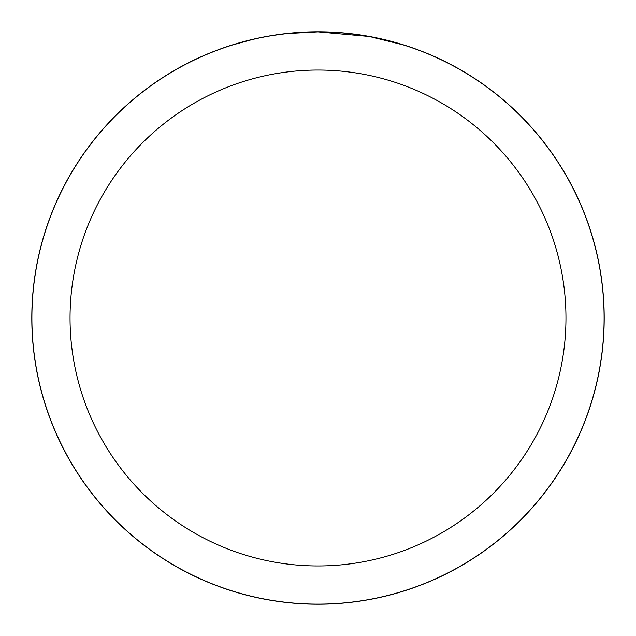 <?xml version="1.0" encoding="UTF-8"?>
<svg xmlns="http://www.w3.org/2000/svg" width="636" height="636" viewBox="0 0 636 636"><rect width="100%" height="100%" fill="white"/><g stroke="black" fill="none" stroke-linecap="round" stroke-linejoin="round"><path stroke-width="0.95" d="M318 31.848A286.152 286.152 0 0 1 604.152 318A286.152 286.152 0 0 1 318 604.152A286.152 286.152 0 0 1 31.848 318A286.152 286.152 0 0 1 318 31.848M323.708 31.951L327.691 32.062M353.234 34.074L354.435 34.225M368.824 36.443L318 31.895A286.105 286.105 0 0 1 604.105 318A286.105 286.105 0 0 1 318 604.105A286.105 286.105 0 0 1 31.895 318A286.105 286.105 0 0 1 318 31.895L287.082 33.573M370.176 36.689L402.993 44.814M318 70.04A247.96 247.96 0 0 1 565.961 318A247.96 247.96 0 0 1 318 565.961A247.96 247.96 0 0 1 70.04 318A247.96 247.96 0 0 1 318 70.04M285.731 33.724L274.259 35.258M252.19 39.567L257.946 38.271M297.028 32.667L298.61 32.555M233.015 44.814L252.19 39.575M275.229 35.107L280.484 34.368M31.8 318A286.2 286.2 0 0 1 318 31.8A286.2 286.2 0 0 1 604.2 318A286.2 286.2 0 0 1 318 604.2A286.2 286.2 0 0 1 31.8 318"/></g></svg>
